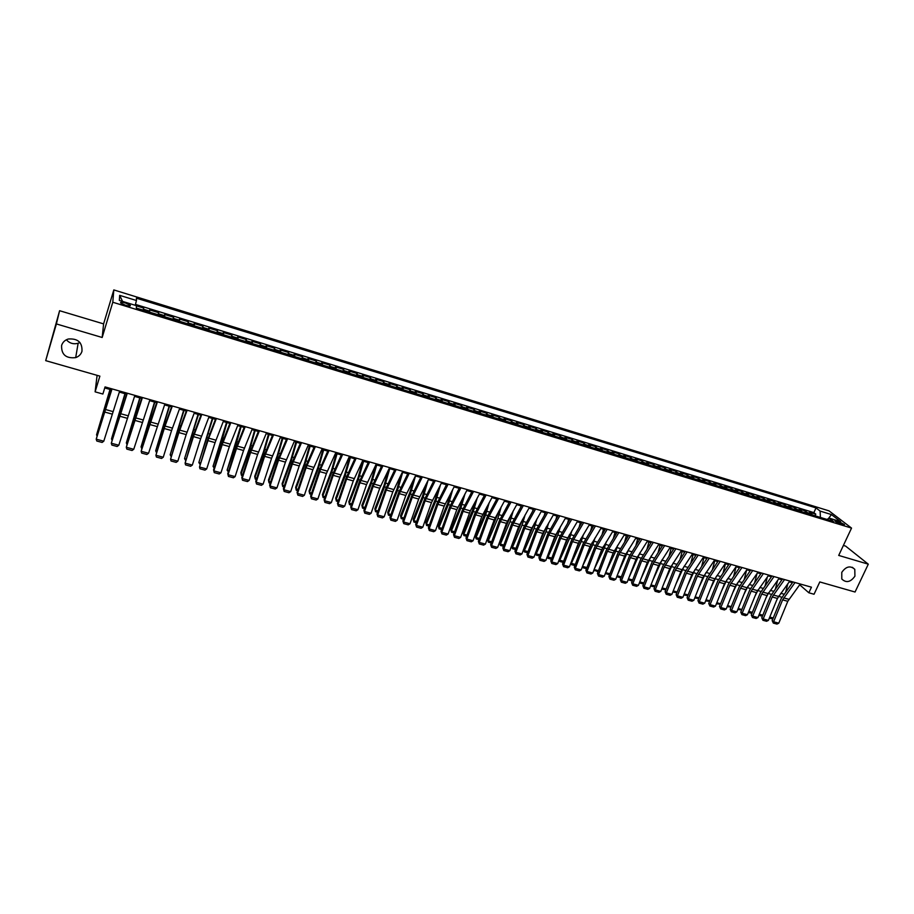 <?xml version="1.0" encoding="UTF-8"?>
<svg xmlns="http://www.w3.org/2000/svg" width="914" height="914" viewBox="0 0 914 914"><rect width="100%" height="100%" fill="white"/><g stroke="black" fill="none" stroke-linecap="round" stroke-linejoin="round"><path stroke-width="1.37" d="M79.929 342.464L78.136 343.264C73.508 344.498 69.578 343.333 66.368 339.768M81.963 351.353C80.969 354.392 78.878 356.483 75.691 357.625C65.957 358.654 61.261 354.586 61.604 345.435C62.655 342.247 64.871 340.111 68.253 339.014C77.884 338.306 82.454 342.419 81.963 351.353M854.921 576.174C850.568 582.218 846.193 583.166 841.794 579.019L841.771 572.358C846.021 566.372 850.363 565.366 854.796 569.331L854.921 576.174M125.435 305.23C129.205 306.247 130.805 306.247 130.245 305.242L125.526 303.014C121.756 301.997 120.157 301.986 120.705 303.002L125.435 305.23M97.101 375.334L95.113 391.843L102.882 394.037L105.053 386.919L811.449 587.188L808.844 592.786L814.043 594.249L819.801 581.944L855.047 592.021L868.3 564.178L845.621 546.104L843.394 545.441M59.604 310.714L45.7 360.642L56.394 323.933L102.174 337.483L112.788 302.248L113.816 289.921L103.602 323.887L59.604 310.714L56.394 323.933M112.788 302.248L851.54 528.086L829.055 510.88L113.816 289.921M812.489 515.016L809.621 512.263L815.802 514.159L815.048 515.793M808.33 513.737L805.485 510.995L804.731 512.64M805.485 510.995L799.259 509.075L802.081 511.829M791.615 508.618L788.816 505.876L795.089 507.807L794.335 509.452M781.07 505.396L778.317 502.666L784.635 504.597L783.881 506.253M770.468 502.152L767.749 499.421L774.101 501.363L773.347 503.031M759.797 498.884L757.112 496.153L763.51 498.119L762.756 499.787M749.046 495.594L746.407 492.875L752.839 494.851L752.096 496.531M738.226 492.28L735.633 489.573L742.111 491.561L741.357 493.24M727.338 488.956L724.791 486.248L731.303 488.247L730.56 489.938M716.382 485.597L713.868 482.9L720.426 484.911L719.684 486.614M705.345 482.215L702.877 479.53L709.481 481.552L708.738 483.255M694.24 478.822L691.807 476.137L698.456 478.171L697.713 479.884M683.055 475.394L680.667 472.721L687.362 474.766L686.62 476.491M671.79 471.955L669.459 469.282L676.189 471.338L675.457 473.075M660.456 468.482L658.16 465.82L664.946 467.899L664.215 469.636M649.054 464.986L646.804 462.335L653.624 464.426L652.893 466.163M637.561 461.479L635.356 458.817L642.234 460.93L641.502 462.678M625.999 457.937L623.839 455.286L630.763 457.411L630.02 459.171M614.345 454.372L612.231 451.733L619.201 453.87L618.47 455.629M602.623 450.785L600.555 448.146L607.57 450.305L606.85 452.076M590.81 447.163L588.799 444.547L595.859 446.718L595.14 448.488M578.928 443.53L576.963 440.914L584.069 443.096L583.349 444.878M566.954 439.863L565.035 437.258L572.198 439.451L571.479 441.245M554.901 436.172L553.039 433.579L560.248 435.795L559.528 437.589M542.756 432.459L540.951 429.877L548.206 432.094L547.486 433.91M530.531 428.723L528.772 426.141L536.084 428.38L535.376 430.197M518.227 424.953L516.513 422.382L523.882 424.644L523.162 426.461M505.819 421.16L504.174 418.601L511.589 420.874L510.88 422.702M493.343 417.332L491.743 414.785L499.215 417.07L498.496 418.909M480.764 413.482L479.222 410.946L486.751 413.254L486.031 415.105M468.105 409.609L466.62 407.084L474.195 409.403L473.486 411.254M455.343 405.702L453.915 403.188L461.547 405.53L460.839 407.393M442.502 401.772L441.131 399.269L448.808 401.623L448.111 403.497M429.557 397.819L428.243 395.316L435.989 397.693L435.293 399.567M416.521 393.82L415.276 391.341L423.068 393.728L422.371 395.613M403.394 389.81L402.206 387.33L410.055 389.741L409.369 391.638M390.175 385.754L389.044 383.297L396.95 385.719L396.265 387.627M376.854 381.686L375.791 379.23L383.754 381.675L383.057 383.583M363.429 377.573L362.435 375.128L370.456 377.596L369.77 379.516M349.913 373.438L348.977 371.004L357.066 373.483L356.38 375.414M336.295 369.267L335.427 366.845L343.573 369.347L342.887 371.29M322.573 365.074L321.774 362.664L329.977 365.177L329.291 367.131M308.749 360.836L308.018 358.448L316.278 360.984L315.604 362.938M294.822 356.574L294.159 354.198L302.488 356.746L301.814 358.722M280.792 352.278L280.198 349.913L288.584 352.484L287.921 354.461M266.66 347.96L266.134 345.606L274.588 348.2L273.914 350.176M252.413 343.595L251.967 341.253L260.479 343.87L259.816 345.858M238.063 339.208L237.686 336.878L246.266 339.505L245.603 341.516M223.599 334.775L223.302 332.468L231.939 335.118L231.288 337.129M209.032 330.32L208.803 328.023L217.509 330.697L216.858 332.719M194.351 325.83L194.191 323.545L202.977 326.229L202.325 328.263M179.555 321.294L179.475 319.032L188.318 321.739L187.667 323.784M164.634 316.735L164.646 314.485L173.557 317.215L172.906 319.26M149.61 312.131L149.69 309.903L158.67 312.657L158.031 314.713M838.903 521.7L834.848 521.06L840.423 523.939L844.49 524.579L838.903 521.7L838.252 523.116M820.395 517.438L820.121 511.086L816.031 507.91L136.46 298.192L136.449 300.512L119.665 295.348L119.346 300.42L136.403 305.653L136.38 308.087L833.454 521.426L829.192 518.124L826.976 519.449M820.121 511.086L831.432 514.571L840.629 521.631L829.192 518.124M815.802 514.159L813.86 512.628L135.466 304.408M143.567 310.28L143.681 308.052L136.392 305.824M158.67 312.657L158.636 314.896M173.557 317.215L173.603 319.477M188.318 321.739L188.444 324.013M202.977 326.229L203.171 328.526M217.509 330.697L217.783 333.004M231.939 335.118L232.293 337.437M246.266 339.505L246.689 341.847M260.479 343.87L260.981 346.223M274.588 348.2L275.16 350.553M288.584 352.484L289.224 354.861M302.488 356.746L303.197 359.133M316.278 360.984L317.055 363.384M329.977 365.177L330.822 367.588M343.573 369.347L344.475 371.769M357.066 373.483L358.037 375.928M370.456 377.596L371.495 380.041M383.754 381.675L384.851 384.131M396.95 385.719L398.116 388.187M410.055 389.741L411.289 392.22M423.068 393.728L424.359 396.219M435.989 397.693L437.338 400.195M448.808 401.623L450.214 404.137M461.547 405.53L463.01 408.055M474.195 409.403L475.714 411.94M486.751 413.254L488.316 415.801M499.215 417.07L500.838 419.629M511.589 420.874L513.268 423.433M523.882 424.644L525.619 427.215M536.084 428.38L537.878 430.962M548.206 432.094L550.057 434.687M560.248 435.795L562.144 438.389M572.198 439.451L574.141 442.068M584.069 443.096L586.068 445.712M595.859 446.718L597.905 449.334M607.57 450.305L609.661 452.933M619.201 453.87L621.349 456.509M630.763 457.411L632.945 460.062M642.234 460.93L644.461 463.592M653.624 464.426L655.909 467.088M664.946 467.899L667.266 470.561M676.189 471.338L678.554 474.023M687.362 474.766L689.773 477.451M698.456 478.171L700.912 480.867M709.481 481.552L711.972 484.249M720.426 484.911L722.963 487.608M731.303 488.247L733.885 490.955M742.111 491.561L744.727 494.268M752.839 494.851L755.501 497.57M763.51 498.119L766.206 500.849M774.101 501.363L776.843 504.105M784.635 504.597L787.411 507.339M795.089 507.807L797.899 510.549M95.113 391.843L99.877 376.134L45.7 360.642M851.54 528.086L838.709 555.426L868.3 564.178M799.681 584.766L808.844 592.786M104.744 387.947L111.405 389.844M119.323 392.083L126.612 394.151M134.518 396.379L141.704 398.424M149.599 400.652L156.682 402.663M164.566 404.891L171.535 406.867M179.407 409.095L186.285 411.049M194.145 413.265L200.92 415.185M208.758 417.412L215.441 419.298M223.267 421.525L229.848 423.388M237.674 425.604L244.152 427.432M251.967 429.649L258.342 431.454M266.145 433.659L272.441 435.441M280.221 437.646L286.425 439.406M294.194 441.611L300.306 443.336M308.064 445.541L314.073 447.243M321.831 449.437L327.749 451.116M335.495 453.31L341.333 454.955M349.068 457.149L354.803 458.771M362.527 460.964L368.182 462.564M375.894 464.746L381.469 466.323M389.17 468.505L394.654 470.059M402.343 472.241L407.747 473.772M415.413 475.943L420.737 477.451M428.403 479.622L433.636 481.107M441.291 483.266L446.455 484.728M454.087 486.899L459.171 488.327M466.803 490.498L471.807 491.915M479.416 494.063L484.34 495.457M491.949 497.616L496.793 498.987M504.391 501.135L509.155 502.494M516.741 504.642L521.437 505.968M529.012 508.115L533.627 509.418M541.191 511.566L545.738 512.857M553.29 514.982L557.769 516.261M565.298 518.387L569.708 519.643M577.225 521.768L581.567 523.002M589.073 525.127L593.346 526.338M600.841 528.452L605.045 529.652M612.529 531.765L616.664 532.942M624.136 535.056L628.204 536.21M635.664 538.323L639.674 539.454M647.123 541.568L651.054 542.676M658.491 544.79L662.364 545.887M669.791 547.989L673.607 549.063M681.01 551.165L684.757 552.227M692.161 554.318L695.851 555.369M703.232 557.46L706.853 558.488M714.234 560.568L717.798 561.584M725.156 563.664L728.664 564.658M736.01 566.737L739.46 567.72M746.795 569.799L750.188 570.759M757.512 572.827L760.848 573.775M768.16 575.843L771.427 576.768M778.728 578.836L781.95 579.75M789.239 581.818L792.404 582.709M800.584 584.103L800.207 584.914M813.86 512.628L816.031 507.91M143.681 308.052L143.041 310.12M136.449 300.512L135.249 305.299M828.438 518.569L831.432 514.571M119.665 295.348L122.59 301.426M102.174 337.483L103.602 323.887M800.241 584.012L787.788 601.298L778.785 623.177L773.61 621.771L773.347 623.108L772.159 620.606L781.139 598.739L792.964 581.944M772.159 620.606L773.61 621.771L782.613 599.858L795.031 582.526M778.785 623.177L776.969 624.079L773.347 623.108M781.584 579.647L781.333 580.584M776.717 600.11L778.819 596.008M785.777 591.712L787.857 583.703M773.198 618.093L771.519 618.709L769.325 618.127M769.771 617.053L773.233 617.99M789.799 581.053L777.403 598.419L768.411 620.378L763.19 618.972L762.939 620.298L761.762 617.807L770.731 595.859L782.51 578.985M761.762 617.807L763.19 618.972L772.181 596.979L784.555 579.556M768.411 620.378L766.595 621.28L762.939 620.298M779.288 578.071L766.949 595.528L757.957 617.556L752.713 616.139L752.473 617.487L751.297 614.985L760.265 592.957L771.987 576.003M751.297 614.985L752.713 616.139L761.693 594.066L774.009 576.574M757.957 617.556L756.141 618.47L752.473 617.487M768.708 575.066L756.426 592.615L747.446 614.722L742.157 613.294L741.928 614.642L740.774 612.14L749.731 590.033L761.396 572.998M740.774 612.14L742.157 613.294L751.148 591.141L763.396 573.569M747.446 614.722L745.63 615.648L741.928 614.642M758.072 572.05L745.835 589.679L736.855 611.866L731.543 610.438L731.326 611.797L730.172 609.284L739.129 587.096L750.737 569.97M730.172 609.284L731.543 610.438L740.523 588.205L752.713 570.53M736.855 611.866L735.05 612.791L731.326 611.797M765.852 598.202L768.628 592.729M775.506 588.593L777.643 580.333M762.767 615.339L761.213 615.922L758.883 615.293M759.317 614.231L762.836 615.179M754.918 596.316L758.346 589.461M765.167 585.451L767.383 576.917M752.279 612.574L750.84 613.123L748.36 612.449M748.794 611.375L752.371 612.346M743.905 594.466L747.983 586.182M754.758 582.275L757.055 573.478M741.722 609.798L737.781 609.592M738.215 608.518L741.837 609.501M732.799 592.626L737.541 582.904M744.293 579.076L746.658 569.982M731.086 606.999L727.121 606.713M727.567 605.628L731.234 606.622M747.355 569.011L735.176 586.719L726.207 608.998L720.849 607.559L720.655 608.918L719.501 606.405L728.447 584.126L740.009 566.931M719.501 606.405L720.849 607.559L729.829 585.234L741.962 567.491M726.207 608.998L724.391 609.924L720.655 608.918M721.614 590.821L727.018 579.602M733.759 575.843L736.124 566.771M720.392 604.177L716.405 603.811M716.839 602.726L720.575 603.743M736.558 565.96L724.448 583.749L715.479 606.108L710.098 604.657L709.904 606.028L708.761 603.503L717.707 581.155L729.212 563.869M708.761 603.503L710.098 604.657L719.067 582.252L731.143 564.418M715.479 606.108L713.674 607.045L709.904 606.028M710.338 589.062L716.416 576.3M723.157 572.575L725.476 563.755M709.63 601.343L705.608 600.898M706.042 599.801L709.835 600.829M725.705 562.875L713.651 580.756L704.694 603.194L699.267 601.732L699.084 603.114L697.953 600.589L706.888 578.151L718.347 560.785M697.953 600.589L699.267 601.732L708.224 579.259L720.243 561.333M704.694 603.194L702.877 604.143L699.084 603.114M698.981 587.325L705.734 572.975M712.497 569.285L714.748 560.716M698.787 598.499L694.743 597.962M695.188 596.865L699.027 597.905M714.771 559.779L702.786 577.751L693.829 600.269L688.368 598.796L688.208 600.19L687.077 597.653L696.011 575.135L707.402 557.689M687.077 597.653L688.368 598.796L697.325 576.231L709.287 558.226M693.829 600.269L692.024 601.218L688.208 600.19M687.522 585.623L694.971 569.628M701.769 565.96L703.951 557.654M687.876 595.631L683.809 595.003M684.243 593.906L688.151 594.957M703.769 556.66L691.841 574.712L682.895 597.322L677.4 595.837L677.251 597.242L676.131 594.694L685.054 572.095L696.388 554.57M676.131 594.694L677.4 595.837L686.345 573.192L698.239 555.095M682.895 597.322L681.09 598.27L677.251 597.242M692.698 553.518L680.827 571.661L671.893 594.351L666.363 592.866L666.215 594.271L665.106 591.724L674.018 569.034L685.294 551.416M665.106 591.724L666.363 592.866L675.297 570.13L687.134 551.942M671.893 594.351L670.088 595.311L666.215 594.271M681.547 550.354L669.745 568.588L660.811 591.369L655.247 589.873L655.11 591.278L654.013 588.73L662.924 565.96L674.132 548.251M654.013 588.73L655.247 589.873L664.17 567.046L675.937 548.766M660.811 591.369L659.005 592.329L655.11 591.278M670.316 547.178L658.583 565.503L649.66 588.365L644.062 586.857L643.936 588.273L642.85 585.714L651.739 562.864L662.901 545.075M642.85 585.714L644.062 586.857L652.973 563.949L664.684 545.578M649.66 588.365L647.855 589.324L643.936 588.273M659.017 543.967L647.352 562.384L638.44 585.337L632.796 583.817L632.694 585.246L631.608 582.686L640.497 559.745L651.579 541.865M631.608 582.686L632.796 583.817L641.708 560.819L653.339 542.368M638.44 585.337L636.635 586.308L632.694 585.246M647.649 540.745L636.041 559.254L627.141 582.287L621.451 580.756L621.36 582.195L620.286 579.636L629.163 556.603L640.2 538.632M620.286 579.636L621.451 580.756L630.363 557.677L641.925 539.123M627.141 582.287L625.336 583.269L621.36 582.195M636.19 537.501L624.65 556.1L615.762 579.225L610.038 577.682L609.958 579.133L608.895 576.563L617.761 553.438L628.729 535.387M608.895 576.563L610.038 577.682L618.938 554.512L630.432 535.867M615.762 579.225L613.957 580.207L609.958 579.133M624.662 534.233L613.191 552.924L604.303 576.14L598.556 574.586L598.487 576.037L597.436 573.466L606.29 550.251L617.19 532.108M597.436 573.466L598.556 574.586L607.433 551.325L618.858 532.588M604.303 576.14L602.509 577.122L598.487 576.037M613.043 530.943L601.652 549.725L592.775 573.032L586.982 571.467L586.925 572.929L585.885 570.347L594.728 547.052L605.559 528.818M585.885 570.347L586.982 571.467L595.859 548.114L607.216 529.286M592.775 573.032L590.981 574.015L586.925 572.929M601.355 527.629L590.033 546.503L581.167 569.902L575.34 568.325L575.294 569.799L574.266 567.217L583.098 543.83L593.86 525.493M574.266 567.217L575.34 568.325L584.195 544.893L595.482 525.961M581.167 569.902L579.373 570.896L575.294 569.799M589.587 524.282L578.334 543.27L569.479 566.749L563.607 565.16L563.584 566.646L562.556 564.052L571.387 540.574L582.081 522.157M562.556 564.052L563.607 565.16L572.461 541.636L583.669 522.614M569.479 566.749L567.685 567.754L563.584 566.646M577.728 520.923L566.566 540.003L557.711 563.572L551.805 561.984L551.793 563.47L550.776 560.876L559.596 537.306L570.21 518.798M550.776 560.876L551.805 561.984L560.648 538.357L571.776 519.243M557.711 563.572L555.929 564.589L551.793 563.47M675.983 583.966L684.14 566.269M690.973 562.601L693.075 554.581M676.897 592.74L672.807 592.032M673.241 590.924L677.194 591.998M664.352 582.355L673.23 562.875M680.107 559.208L682.141 551.485M665.849 589.838L661.725 589.027M662.159 587.931L666.18 589.016M652.619 580.79L662.262 559.448M669.174 555.781L671.127 548.366M654.721 586.925L650.574 586.023M651.008 584.903L655.075 586.011M640.794 579.282L651.214 555.975M658.171 552.307L660.045 545.224M643.525 583.977L639.377 582.915M639.789 581.864L643.913 582.983M628.866 577.831L640.108 552.467M647.101 548.811L648.883 542.059M632.248 581.03L628.124 579.75M628.478 578.813L632.671 579.944M628.284 579.99L628.375 579.076M625.267 554.729L624.776 555.803M617.121 575.683L628.923 548.926M635.961 545.258L637.652 538.883M620.926 578.002L616.79 576.551M617.041 576.951L617.156 575.74L621.349 576.883M614.471 550.445L612.597 554.467M605.708 572.484L615.819 551.108L617.67 545.338M624.753 541.682L626.353 535.684M609.524 574.917L605.376 573.341M605.731 573.889L605.822 572.678L609.958 573.798M603.48 546.332L600.349 553.164M594.214 569.251L604.383 547.932L606.359 541.705M613.477 538.049L614.962 532.462M598.053 571.821L593.929 570.016M594.34 570.816L594.42 569.593L598.487 570.69M592.306 542.368L587.976 551.93M582.652 565.995L592.866 544.733L594.968 538.026M602.132 534.382L603.503 529.206M586.514 568.702L582.869 567.72L582.401 566.634M582.869 567.72L582.949 566.486L586.937 567.56M580.95 538.517L575.5 550.788M571.01 562.704L571.387 563.355L581.27 541.511L583.498 534.313M590.718 530.657L591.975 525.95M574.883 565.56L571.33 564.589L570.804 563.23M571.33 564.589L571.387 563.355L575.317 564.418M569.468 534.701L562.91 549.748M559.288 559.391L559.756 560.202L569.605 538.277L571.97 530.531M579.225 526.887L580.356 522.659M563.184 562.396L559.711 561.447L559.139 559.802M559.711 561.447L559.756 560.202L563.618 561.253M557.894 530.897L550.194 548.8M547.486 556.043L548.034 557.037L557.848 535.01L560.373 526.715M567.663 523.071L568.668 519.346M551.405 559.208L548.012 558.294L547.383 556.34M548.012 558.294L548.034 557.037L551.827 558.054M565.8 517.541L554.707 536.712L545.875 560.385L539.911 558.774L539.923 560.282L538.917 557.677L547.715 534.016L558.271 515.405M538.917 557.677L539.911 558.774L548.743 535.067L559.802 515.839M545.875 560.385L544.081 561.402L539.923 560.282M553.781 514.136L542.767 533.41L533.947 557.163L527.949 555.552L527.961 557.06L526.967 554.455L535.764 530.703L546.241 512M526.967 554.455L527.949 555.552L536.769 531.742L547.737 512.423M533.947 557.163L532.154 558.191L527.961 557.06M541.682 510.709L530.748 530.074L521.928 553.93L515.896 552.307L515.93 553.815L514.948 551.211L523.722 527.355L534.13 508.561M514.948 551.211L515.896 552.307L524.705 528.406L535.604 508.984M521.928 553.93L520.146 554.958L515.93 553.815M529.492 507.247L518.638 526.727L509.841 550.674L503.763 549.028L503.808 550.559L502.837 547.943L511.6 523.996L521.928 505.111M502.837 547.943L503.763 549.028L512.56 525.036L523.368 505.511M509.841 550.674L508.058 551.702L503.808 550.559M546.229 527.035L537.352 547.977M535.615 552.673L536.244 553.838L546.024 531.72L548.697 522.831M556.032 519.209L556.889 516.01M539.534 555.998L536.232 555.106L535.547 552.856M536.232 555.106L536.244 553.838L539.968 554.844M534.507 523.128L524.385 547.28M523.653 549.268L524.373 550.628L534.107 528.418L536.952 518.901M544.333 515.279L545.041 512.651M527.595 552.764L524.373 551.896L523.631 549.337M524.373 551.896L524.373 550.628L528.018 551.61M522.705 519.152L511.657 545.887L512.423 547.395L522.111 525.082L525.127 514.902M532.565 511.292L533.102 509.269M515.565 549.52L512.434 548.674L511.657 545.887M512.434 548.674L512.423 547.395L515.987 548.354M510.835 515.119L499.638 542.63L500.381 544.127L510.035 521.723L513.245 510.846M520.717 507.247L521.083 505.865M503.454 546.241L500.415 545.429L499.638 542.63M500.415 545.429L500.381 544.127L503.877 545.075M517.221 503.774L506.447 523.345L497.662 547.383L491.549 545.738L491.606 547.269L490.647 544.653L499.398 520.614L509.646 501.626M490.647 544.653L491.549 545.738L500.324 521.654L511.063 502.026M497.662 547.383L495.879 548.423L491.606 547.269M498.895 511.017L487.55 539.351L488.259 540.848L497.879 518.352L501.283 506.722M508.801 503.134L508.984 502.437M491.264 542.95L488.316 542.151L487.55 539.351M488.316 542.151L488.259 540.848L491.686 541.774M504.871 500.266L494.177 519.94L485.403 544.081L479.244 542.425L479.313 543.967L478.365 541.339L487.105 517.21L497.273 498.119M478.365 541.339L479.244 542.425L488.007 518.238L498.656 498.507M485.403 544.081L483.62 545.121L479.313 543.967M486.888 506.847L484.911 513.497L475.371 536.05L476.057 537.546L485.631 514.948L489.253 502.517M478.982 539.626L476.137 538.86L475.371 536.05M476.137 538.86L476.057 537.546L479.404 538.449M492.429 496.736L481.815 516.524L473.052 540.757L466.848 539.077L466.94 540.631L466.003 538.003L474.732 513.771L484.82 494.588M466.003 538.003L466.848 539.077L475.6 514.799L486.168 494.965M473.052 540.757L471.281 541.808L466.94 540.631M474.812 502.597L472.607 510.069L463.112 532.725L463.775 534.222L473.303 511.52L477.154 498.244M466.62 536.289L463.866 535.535L463.112 532.725M463.866 535.535L463.775 534.222L467.043 535.113M479.896 493.183L470.344 510.846L460.622 537.398L454.372 535.718L454.475 537.283L453.55 534.644L462.267 510.32L472.275 491.024M453.55 534.644L454.372 535.718L463.112 511.337L473.589 491.401M460.622 537.398L458.851 538.46L454.475 537.283M462.655 498.256L460.222 506.619L450.762 529.377L451.402 530.874L460.885 508.07L464.986 493.891M454.167 532.919L451.505 532.199L450.762 529.377M451.505 532.199L451.402 530.874L454.589 531.742M467.271 489.607L456.829 509.601L448.1 534.027L441.805 532.336L441.93 533.902L441.016 531.263L449.711 506.836L459.639 487.448M441.016 531.263L441.805 532.336L450.533 507.853L460.93 487.813M448.1 534.027L446.329 535.09L441.93 533.902M450.442 493.846L447.746 503.157L438.332 526.018L438.949 527.504L448.386 504.597L452.75 489.447M441.633 529.526L439.063 528.84L438.332 526.018M439.063 528.84L438.949 527.504L442.056 528.338M454.555 486.008L444.215 506.105L435.498 530.634L429.157 528.92L429.294 530.508L428.392 527.858L437.075 503.328L446.912 483.837M428.392 527.858L429.157 528.92L437.863 504.345L448.168 484.192M435.498 530.634L433.727 531.697L429.294 530.508M438.16 489.321L435.178 499.661L425.81 522.614L426.404 524.099L435.795 501.101L440.445 484.9M429.009 526.121L426.541 525.447L425.81 522.614M426.541 525.447L426.404 524.099L429.431 524.922M441.759 482.375L431.499 502.574L422.794 527.207L416.418 525.481L416.567 527.081L415.676 524.419L424.347 499.798L434.104 480.204M415.676 524.419L416.418 525.481L425.101 500.803L435.315 480.547M422.794 527.207L421.034 528.281L416.567 527.081M425.798 484.706L422.531 496.142L413.208 519.198L413.768 520.683L423.113 497.582L428.072 480.261M416.293 522.682L413.916 522.043L413.208 519.198M413.916 522.043L413.768 520.683L416.715 521.483M428.86 478.719L418.692 499.033L410.009 523.756L403.577 522.031L403.748 523.631L402.868 520.969L411.517 496.245L421.194 476.548M402.868 520.969L403.577 522.031L412.26 497.25L422.371 476.88M410.009 523.756L408.25 524.842L403.748 523.631M413.391 479.976L409.792 492.589L400.503 515.759L401.04 517.244L410.34 494.028L415.504 475.966M403.485 519.221L401.212 518.604L400.503 515.759M401.212 518.604L401.04 517.244L403.908 518.01M415.87 475.04L405.805 495.457L397.133 520.283L390.655 518.546L390.838 520.157L389.97 517.495L398.607 492.669L408.192 472.858M389.97 517.495L390.655 518.546L399.315 493.663L409.335 473.189M397.133 520.283L395.374 521.368L390.838 520.157M400.903 475.131L396.95 489.024L387.719 512.297L388.233 513.771L397.487 490.452L402.674 472.332M390.586 515.736L388.427 515.142L387.719 512.297M388.427 515.142L388.233 513.771L391.009 514.525M402.788 471.327L392.814 491.858L384.166 516.787L377.642 515.028L377.848 516.65L376.991 513.988L385.605 489.059L395.099 469.145M376.991 513.988L377.642 515.028L386.279 490.053L396.208 469.465M384.166 516.787L382.406 517.884L377.848 516.65M388.37 470.139L384.029 485.425L374.854 508.801L375.323 510.275L384.531 486.854L389.741 468.665M377.596 512.217L375.54 511.669L374.854 508.801M375.54 511.669L375.323 510.275L378.019 511.006M389.604 467.591L379.733 488.236L371.095 513.268L364.526 511.497L364.755 513.131L363.909 510.458L372.512 485.425L381.903 465.409M363.909 510.458L364.526 511.497L373.152 486.408L382.989 465.717M371.095 513.268L369.347 514.365L364.755 513.131M375.768 465.009L371.015 481.804L361.887 505.293L362.332 506.756L371.484 483.232L376.717 464.975M364.515 508.687L362.561 508.15L361.887 505.293M362.561 508.15L362.332 506.756L364.937 507.464M376.339 463.832L366.56 484.58L357.934 509.726L351.319 507.944L351.559 509.578L350.725 506.904L359.316 481.769L368.628 461.639M350.725 506.904L351.319 507.944L359.933 482.752L369.667 461.936M357.934 509.726L356.186 510.823L351.559 509.578M362.755 461.022L357.911 478.159L348.828 501.752L349.239 503.214L358.345 479.587L363.589 461.262M351.342 505.122L349.491 504.619L348.828 501.752M349.491 504.619L349.239 503.214L351.753 503.9M362.961 460.039L353.284 480.913L344.681 506.15L338.02 504.357L338.283 506.002L337.46 503.317L346.029 478.091L355.238 457.845M337.46 503.317L338.02 504.357L346.612 479.062L356.243 458.131M344.681 506.15L342.933 507.259L338.283 506.002M349.571 457.297L344.704 474.492L335.667 498.187L336.066 499.65L345.115 475.908L350.382 457.526M338.066 501.535L336.329 501.066L335.667 498.187M336.329 501.066L336.066 499.65L338.488 500.301M349.491 456.223L339.917 477.199L331.336 502.551L324.63 500.746L324.893 502.403L324.093 499.718L332.639 474.377L341.756 454.029M324.093 499.718L324.63 500.746L333.199 475.337L342.727 454.304M331.336 502.551L329.588 503.671L324.893 502.403M336.295 453.527L331.405 470.79L322.425 494.6L322.779 496.051L331.782 472.207L337.072 453.755M324.699 497.924L323.076 497.479L322.425 494.6M323.076 497.479L322.779 496.051L325.11 496.69M335.929 452.373L326.447 473.475L317.889 498.93L311.126 497.102L311.423 498.781L310.634 496.085L319.157 470.63L328.183 450.179M310.634 496.085L311.126 497.102L320.586 469.248L329.109 450.442M317.889 498.93L316.153 500.049L311.423 498.781M322.916 449.745L318.003 467.065L309.081 490.978L309.412 492.44L318.358 468.471L323.67 449.951M311.228 494.28L309.72 493.868L309.081 490.978M309.72 493.868L309.412 492.44L311.651 493.046M322.254 448.5L312.885 469.716L304.351 495.274L297.53 493.434L297.85 495.125L297.061 492.418L305.573 466.871L314.496 446.295M297.061 492.418L297.53 493.434L306.064 467.819L315.387 446.546M304.351 495.274L302.603 496.405L297.85 495.125M309.446 445.929L304.511 463.307L295.645 487.333L295.942 488.784L304.83 464.712L310.166 446.135M297.667 490.612L296.273 490.235L295.942 488.784L298.078 489.367M308.486 444.592L299.221 465.923L290.698 491.595L283.843 489.744L284.174 491.446L283.409 488.739L291.897 463.078L300.717 442.387M283.409 488.739L283.843 489.744L292.354 464.026L301.563 442.627M290.698 491.595L288.973 492.737L284.174 491.446M295.873 442.079L290.926 459.525L282.106 483.666L282.369 485.117L291.212 460.93L296.559 442.273M284.003 486.922L282.723 486.568L282.369 485.117L284.425 485.665M294.605 440.662L285.454 462.118L276.953 487.893L270.041 486.031L270.395 487.733L269.641 485.026L278.107 459.251L286.825 438.457M269.641 485.026L270.041 486.031L278.542 460.199L287.636 438.686M276.953 487.893L275.228 489.036L270.395 487.733M282.209 438.217L277.228 455.72L268.476 479.964L268.705 481.415L277.49 457.114L282.86 438.4M270.247 483.198L269.082 482.878L268.705 481.415L270.658 481.941M280.632 436.698L271.595 458.268L263.106 484.157L256.149 482.284L256.514 483.997L255.783 481.278L264.226 455.401L272.84 434.481M255.783 481.278L256.149 482.284L264.614 456.337L273.606 434.698M263.106 484.157L261.381 485.311L256.514 483.997M268.442 434.31L263.438 451.882L254.732 476.251L254.937 477.691L263.666 453.275L269.059 434.493M256.377 479.45L255.326 479.164L254.937 477.691L256.788 478.193M266.545 432.699L257.622 454.407L249.168 480.398L242.153 478.513L242.53 480.238L241.81 477.519L250.242 451.527L258.742 430.494M241.81 477.519L242.153 478.513L250.596 452.453L259.473 430.7M249.168 480.398L247.443 481.564L242.53 480.238M254.572 430.38L249.545 448.02L240.896 472.492L241.068 473.932L249.739 449.414L255.143 430.551M242.416 475.668L241.479 475.429L241.068 473.932L242.816 474.412M252.355 428.677L243.547 450.499L235.115 476.605L228.043 474.709L228.454 476.445L227.746 473.715L236.143 447.62L244.541 426.461M227.746 473.715L228.043 474.709L236.475 448.546L245.226 426.655M235.115 476.605L233.39 477.782L228.454 476.445M240.588 426.427L227.106 470.15L235.709 445.506L241.136 426.587M228.34 471.864L227.106 470.15L228.751 470.596M238.063 424.633L229.368 446.569L220.948 472.789L213.83 470.87L214.264 472.629L213.568 469.899L221.953 443.678L230.237 422.405M213.568 469.899L213.83 470.87L222.239 444.592L230.876 422.588M220.948 472.789L219.234 473.966L214.264 472.629M226.512 422.439L213.031 466.346L221.576 441.588L227.026 422.588M214.162 468.037L213.031 466.346L214.573 466.757M223.656 420.543L215.076 442.616L206.69 468.951L199.515 467.02L199.96 468.779L204.976 470.127L206.69 468.951M216.412 418.486L208.746 438.183L199.515 467.02L207.649 439.714L215.818 418.326M212.334 418.418L198.852 462.507L212.802 418.555M199.88 464.175L198.852 462.507L200.292 462.895M209.146 416.43L200.68 438.629L192.317 465.077L185.096 463.124L185.565 464.906L190.615 466.266L192.317 465.077M201.845 414.362L193.448 436.618L185.096 463.124L193.231 435.715L201.286 414.202M198.041 414.373L184.559 458.634L198.487 414.499M185.485 460.29L184.559 458.634L185.896 458.999M194.511 412.283L186.182 434.607L177.842 461.17L170.564 459.205L171.044 460.999L176.139 462.37L177.842 461.17M187.164 410.192L178.893 432.585L170.564 459.205L178.71 431.694L186.65 410.055M183.645 410.295L170.175 454.738L184.045 410.409M170.987 456.36L170.175 454.738L171.398 455.069M179.772 408.101L171.569 430.563L163.252 457.24L155.917 455.263L156.42 457.057L161.55 458.44L163.252 457.24M172.358 405.999L165.046 426.05L155.917 455.263L164.074 427.626L171.901 405.873M169.136 406.193L155.677 450.819L169.501 406.296M156.385 452.419L155.677 450.819L156.785 451.116M164.92 403.897L148.548 453.275L141.156 451.288L141.693 453.093L146.857 454.487L148.548 453.275M157.448 401.772L141.156 451.288L149.336 423.548L157.037 401.657M154.523 402.046L141.064 446.866L154.854 402.137M141.659 448.431L141.064 446.866L142.058 447.129M149.953 399.647L133.741 449.288L126.292 447.277L126.84 449.105L132.05 450.499L133.741 449.288M142.424 397.51L126.292 447.277L134.472 419.423L142.058 397.407M139.796 397.876L126.349 442.879L140.082 397.956M126.875 444.284L126.349 442.879L127.229 443.119M134.872 395.374L118.809 445.255L111.302 443.233L111.885 445.072L117.129 446.489L118.809 445.255M127.286 393.226L111.302 443.233L126.966 393.134M124.955 393.671L111.508 438.869L125.207 393.751M111.976 440.068L111.508 438.869L112.285 439.074M119.665 391.066L103.773 441.211L96.21 439.166L96.804 441.016L102.094 442.445L103.773 441.211M112.022 388.896L96.21 439.166L111.748 388.816M110 389.444L96.564 434.813L110.217 389.501M96.975 435.818L96.564 434.813L97.215 434.995M807.588 512.663L811.735 513.931M143.692 309.298L149.736 311.148M158.75 313.902L164.737 315.741M173.683 318.483L179.624 320.3M188.501 323.019L194.396 324.824M203.216 327.52L209.066 329.314M217.806 331.999L223.61 333.77M232.293 336.432L238.051 338.203M246.666 340.831L252.378 342.59M260.924 345.206L266.602 346.943M275.091 349.536L280.724 351.262M289.132 353.844L294.731 355.557M303.082 358.117L308.635 359.819M316.93 362.355L322.436 364.046M330.674 366.571L336.135 368.239M344.304 370.741L349.731 372.409M357.842 374.889L363.235 376.545M371.29 379.013L376.637 380.647M384.634 383.092L389.935 384.725M397.876 387.159L403.143 388.77M411.026 391.181L416.258 392.78M424.073 395.179L429.272 396.767M437.041 399.155L442.193 400.732M449.905 403.097L455.023 404.662M462.678 407.004L467.762 408.558M475.36 410.889L480.41 412.431M487.95 414.75L492.966 416.281M500.461 418.578L505.442 420.109M512.88 422.382L517.815 423.89M525.207 426.164L530.109 427.661M537.443 429.911L542.322 431.397M549.611 433.636L554.444 435.121M561.676 437.338L566.486 438.8M573.672 441.005L578.448 442.467M585.577 444.65L590.318 446.101M597.402 448.271L602.109 449.722M609.147 451.87L613.82 453.31M620.812 455.446L625.45 456.863M632.397 458.999L637.012 460.405M643.902 462.518L648.483 463.924M655.327 466.014L659.885 467.408M666.683 469.499L671.207 470.881M677.96 472.949L682.45 474.32M689.156 476.377L693.623 477.748M700.284 479.793L704.717 481.141M711.332 483.175L715.731 484.523M722.311 486.534L726.687 487.882M733.222 489.881L737.564 491.206M744.053 493.194L748.372 494.52M754.815 496.496L759.1 497.81M765.509 499.764L769.771 501.078M776.135 503.02L780.362 504.322M786.691 506.253L790.884 507.544M797.168 509.464L801.35 510.743M836.139 522.043L836.618 521.003M788.885 599.333L783.698 597.893M787.788 601.298L782.613 599.858M778.648 596.351L781.847 597.242M780.807 593.3L783.949 594.18M778.5 596.454L773.278 595.003M777.403 598.419L772.181 596.979M768.034 593.54L762.779 592.089M766.949 595.528L761.693 594.066M757.512 590.615L752.222 589.153M756.426 592.615L751.148 591.141M746.921 587.679L741.597 586.194M745.835 589.679L740.523 588.205M768.274 593.472L771.45 594.351M770.331 590.387L773.541 591.278M757.843 590.57L760.974 591.438M759.797 587.451L763.064 588.353M747.332 587.656L750.44 588.513M749.194 584.492L752.508 585.417M736.764 584.72L739.826 585.566M738.523 581.51L741.894 582.458M736.261 584.72L730.903 583.223M735.176 586.719L729.829 585.234M726.127 581.761L729.155 582.606M727.773 578.516L731.211 579.476M725.522 581.738L720.129 580.241M724.448 583.749L719.067 582.252M715.411 578.779L718.415 579.613M716.964 575.5L720.461 576.471M714.725 578.733L709.298 577.225M713.651 580.756L708.224 579.259M704.637 575.786L707.596 576.608M706.076 572.461L709.63 573.455M703.849 575.717L698.387 574.198M702.786 577.751L697.325 576.231M693.795 572.781L696.708 573.592M695.12 569.411L698.73 570.416M692.903 572.678L687.408 571.147M691.841 574.712L686.345 573.192M681.89 569.616L676.349 568.074M680.827 571.661L675.297 570.13M670.796 566.531L665.232 564.989M669.745 568.588L664.17 567.046M659.634 563.435L654.024 561.87M658.583 565.503L652.973 563.949M648.403 560.305L642.748 558.74M647.352 562.384L641.708 560.819M637.081 557.163L631.403 555.586M636.041 559.254L630.363 557.677M625.69 553.998L619.966 552.41M624.65 556.1L618.938 554.512M614.231 550.822L608.461 549.223M613.191 552.924L607.433 551.325M602.68 547.612L596.888 546.001M601.652 549.725L595.859 548.114M591.061 544.378L585.223 542.756M590.033 546.503L584.195 544.893M579.362 541.134L573.478 539.5M578.334 543.27L572.461 541.636M567.583 537.855L561.653 536.221M566.566 540.003L560.648 538.357M682.872 569.742L685.751 570.542M684.118 566.337L687.762 567.354M671.881 566.691L674.715 567.48M673.127 563.275L676.726 564.269M660.811 563.618L663.621 564.395M662.067 560.179L665.609 561.173M649.671 560.522L652.436 561.287M650.928 557.072L654.424 558.054M638.463 557.403L641.182 558.157M639.709 553.953L643.159 554.912M627.175 554.272L629.86 555.015M628.421 550.799L631.825 551.748M615.819 551.108L618.458 551.85M617.064 547.635L620.412 548.56M604.383 547.932L606.976 548.663M605.628 544.447L608.918 545.361M592.866 544.733L595.414 545.452M594.111 541.225L597.345 542.128M581.27 541.511L583.783 542.219M582.515 537.992L585.703 538.883M569.605 538.277L572.073 538.963M570.85 534.736L573.969 535.615M557.848 535.01L560.271 535.684M559.094 531.457L562.167 532.314M555.712 534.564L549.76 532.908M554.707 536.712L548.743 535.067M543.773 531.251L537.775 529.583M542.767 533.41L536.769 531.742M531.742 527.904L525.699 526.224M530.748 530.074L524.705 528.406M519.632 524.545L513.554 522.854M518.638 526.727L512.56 525.036M546.024 531.72L548.4 532.382M547.269 528.166L550.274 529M534.107 528.418L536.438 529.057M535.353 524.842L538.3 525.664M522.111 525.082L524.396 525.71M523.356 521.494L526.247 522.305M510.035 521.723L512.274 522.351M511.28 518.124L514.114 518.912M507.441 521.151L501.318 519.449M506.447 523.345L500.324 521.654M497.879 518.352L500.061 518.958M499.124 514.731L501.889 515.507M495.159 517.747L488.99 516.033M494.177 519.94L488.007 518.238M485.631 514.948L487.768 515.542M486.876 511.314L489.584 512.068M482.798 514.308L476.582 512.583M481.815 516.524L475.6 514.799M473.303 511.52L475.394 512.103M474.549 507.876L477.199 508.618M470.344 510.846L464.084 509.109M469.373 513.074L463.112 511.337M460.885 508.07L462.93 508.641M462.13 504.414L464.712 505.134M457.811 507.373L451.505 505.613M456.829 509.601L450.533 507.853M448.386 504.597L450.374 505.145M449.631 500.929L452.144 501.626M445.175 503.865L438.834 502.094M444.215 506.105L437.863 504.345M435.795 501.101L437.726 501.637M437.041 497.41L439.485 498.096M432.459 500.324L426.061 498.553M431.499 502.574L425.101 500.803M423.113 497.582L424.999 498.096M424.359 493.88L426.747 494.543M419.652 496.77L413.208 494.977M418.692 499.033L412.26 497.25M410.34 494.028L412.18 494.543M411.586 490.315L413.905 490.967M406.753 493.183L400.263 491.389M405.805 495.457L399.315 493.663M397.487 490.452L399.258 490.955M398.721 486.728L400.972 487.356M393.751 489.573L387.228 487.756M392.814 491.858L386.279 490.053M384.531 486.854L386.256 487.333M385.777 483.118L387.947 483.723M380.67 485.94L374.089 484.112M379.733 488.236L373.152 486.408M371.484 483.232L373.152 483.7M372.729 479.473L374.831 480.067M367.485 482.284L360.859 480.433M366.56 484.58L359.933 482.752M358.345 479.587L359.956 480.033M359.59 475.806L361.624 476.377M354.209 478.593L347.537 476.742M353.284 480.913L346.612 479.062M345.115 475.908L346.669 476.343M346.349 472.115L348.314 472.664M340.831 474.88L334.113 473.006M339.917 477.199L333.199 475.337M331.782 472.207L333.279 472.618M333.016 468.402L334.912 468.928M327.361 471.133L320.586 469.248M326.447 473.475L319.683 471.601M318.358 468.471L319.786 468.871M319.592 464.655L321.408 465.157M313.788 467.362L306.967 465.466M312.885 469.716L306.064 467.819M304.83 464.712L306.201 465.1M306.064 460.885L307.801 461.364M300.123 463.569L293.245 461.661M299.221 465.923L292.354 464.026M291.212 460.93L292.526 461.296M292.446 457.08L294.102 457.548M286.356 459.742L279.433 457.823M285.454 462.118L278.542 460.199M277.49 457.114L278.736 457.468M278.724 453.253L280.301 453.698M272.475 455.892L265.506 453.95M271.595 458.268L264.614 456.337M263.666 453.275L264.843 453.607M264.889 449.391L266.397 449.814M258.502 452.007L251.476 450.054M257.622 454.407L250.596 452.453M249.739 449.414L250.859 449.722M250.962 445.506L252.378 445.906M244.415 448.089L237.343 446.123M243.547 450.499L236.475 448.546M235.709 445.506L236.76 445.804M236.932 441.599L238.268 441.965M230.237 444.147L223.096 442.17M229.368 446.569L222.239 444.592M221.576 441.588L222.559 441.862M222.799 437.657L224.044 438M215.933 440.182L208.746 438.183M215.076 442.616L207.901 440.628M207.329 437.623L208.255 437.886M208.552 433.682L209.717 434.001M201.537 436.184L194.294 434.173M200.68 438.629L193.448 436.618M192.98 433.647L193.837 433.876M194.202 429.683L195.288 429.98M187.027 432.151L179.727 430.128M186.182 434.607L178.893 432.585M178.527 429.626L179.315 429.843M179.75 425.65L180.744 425.924M172.403 428.083L165.046 426.05M171.569 430.563L164.223 428.517M163.96 425.581L164.669 425.775M165.183 421.583L166.085 421.834M157.665 423.993L150.262 421.937M156.842 426.472L149.439 424.427M149.29 421.503L149.93 421.674M150.502 417.492L151.313 417.709M142.824 419.869L135.352 417.801M142.001 422.371L134.541 420.303M134.495 417.39L135.066 417.549M135.718 413.357L136.426 413.562M127.857 415.71L120.34 413.631M127.046 418.224L119.528 416.144M120.808 409.209L121.436 409.381M112.788 411.529L105.201 409.426M111.976 414.053L104.402 411.951M75.691 357.625L78.136 343.264M130.028 305.962L130.245 305.242M854.796 569.331L852.305 567.286"/></g></svg>
